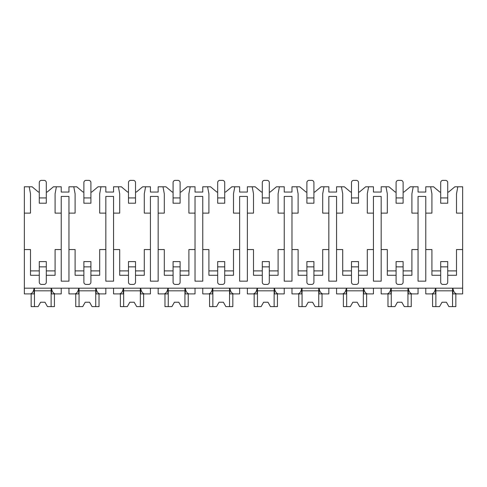 <?xml version="1.0" encoding="UTF-8"?>
<svg xmlns="http://www.w3.org/2000/svg" width="487" height="487" viewBox="0 0 487 487"><rect width="100%" height="100%" fill="white"/><g stroke="black" fill="none" stroke-linecap="round" stroke-linejoin="round"><path stroke-width="0.73" d="M24.35 213.123L30.498 213.123L30.498 193.808L29.177 186.783L24.35 186.783L24.35 293.898L30.352 293.898C32.3 293.357 33.56 291.457 34.12 288.188L34.12 293.898L29.177 293.898M447.723 275.283L456.502 275.283L456.502 249.557L462.65 249.557L462.65 293.898L456.648 293.898C454.694 293.357 453.44 291.451 452.88 288.188L452.88 293.898L457.823 293.898M24.35 249.557L30.498 249.557L30.498 275.283L39.277 275.283M403.12 275.283L411.899 275.283L411.899 249.557L418.047 249.557L418.047 281.163L425.772 281.163L425.772 249.557L431.92 249.557L431.92 275.283L440.698 275.283M358.517 275.283L367.301 275.283L367.301 249.557L373.444 249.557L373.444 281.163L381.169 281.163L381.169 249.557L387.317 249.557L387.317 275.283L396.095 275.283M313.914 275.283L322.698 275.283L322.698 249.557L328.841 249.557L328.841 281.163L336.566 281.163L336.566 249.557L342.714 249.557L342.714 275.283L351.492 275.283M269.311 275.283L278.095 275.283L278.095 249.557L284.238 249.557L284.238 281.163L291.969 281.163L291.969 249.557L298.111 249.557L298.111 275.283L306.889 275.283M224.708 275.283L233.492 275.283L233.492 249.557L239.634 249.557L239.634 281.163L247.366 281.163L247.366 249.557L253.508 249.557L253.508 275.283L262.292 275.283M180.111 275.283L188.889 275.283L188.889 249.557L195.031 249.557L195.031 281.163L202.762 281.163L202.762 249.557L208.905 249.557L208.905 275.283L217.689 275.283M135.508 275.283L144.286 275.283L144.286 249.557L150.434 249.557L150.434 281.163L158.159 281.163L158.159 249.557L164.302 249.557L164.302 275.283L173.086 275.283M90.905 275.283L99.683 275.283L99.683 249.557L105.831 249.557L105.831 281.163L113.556 281.163L113.556 249.557L119.699 249.557L119.699 275.283L128.483 275.283M46.302 275.283L55.08 275.283L55.08 249.557L61.228 249.557L61.228 281.163L68.953 281.163L68.953 249.557L75.101 249.557L75.101 275.283L83.88 275.283M447.723 192.048L448.6 192.048L454.882 186.783L457.823 186.783L456.502 193.808L456.502 213.123L462.65 213.123L462.65 249.557M24.35 288.188L462.65 288.188M68.953 249.557L68.953 196.438L61.228 196.438L61.228 249.557M425.772 249.557L425.772 196.438L418.047 196.438L418.047 249.557M403.12 192.048L403.997 192.048L410.279 186.783L418.047 186.783L418.047 192.048L425.772 192.048L425.772 186.783L433.546 186.783L439.822 192.048L440.698 192.048M456.502 270.894L447.723 270.894M440.698 270.894L431.92 270.894M381.169 249.557L381.169 213.123L387.317 213.123L387.317 193.808L386.002 186.783L388.943 186.783L395.219 192.048L396.095 192.048M411.899 270.894L403.12 270.894M396.095 270.894L387.317 270.894M336.566 249.557L336.566 213.123L342.714 213.123L342.714 193.808L341.399 186.783L344.339 186.783L350.616 192.048L351.492 192.048M358.517 192.048L359.394 192.048L365.676 186.783L368.616 186.783L367.301 193.808L367.301 213.123L373.444 213.123L373.444 196.438L381.169 196.438L381.169 213.123M373.444 249.557L373.444 213.123M367.301 270.894L358.517 270.894M351.492 270.894L342.714 270.894M291.969 249.557L291.969 213.123L298.111 213.123L298.111 193.808L296.796 186.783L299.736 186.783L306.013 192.048L306.889 192.048M313.914 192.048L314.797 192.048L321.073 186.783L324.013 186.783L322.698 193.808L322.698 213.123L328.841 213.123L328.841 196.438L336.566 196.438L336.566 213.123M328.841 249.557L328.841 213.123M322.698 270.894L313.914 270.894M306.889 270.894L298.111 270.894M247.366 249.557L247.366 213.123L253.508 213.123L253.508 193.808L252.193 186.783L255.133 186.783L261.409 192.048L262.292 192.048M269.311 192.048L270.194 192.048L276.47 186.783L279.41 186.783L278.095 193.808L278.095 213.123L284.238 213.123L284.238 196.438L291.969 196.438L291.969 213.123M284.238 249.557L284.238 213.123M278.095 270.894L269.311 270.894M262.292 270.894L253.508 270.894M202.762 249.557L202.762 213.123L208.905 213.123L208.905 193.808L207.59 186.783L210.53 186.783L216.806 192.048L217.689 192.048M224.708 192.048L225.591 192.048L231.867 186.783L234.807 186.783L233.492 193.808L233.492 213.123L239.634 213.123L239.634 196.438L247.366 196.438L247.366 213.123M239.634 249.557L239.634 213.123M233.492 270.894L224.708 270.894M217.689 270.894L208.905 270.894M158.159 249.557L158.159 213.123L164.302 213.123L164.302 193.808L162.987 186.783L165.927 186.783L172.203 192.048L173.086 192.048M180.111 192.048L180.987 192.048L187.264 186.783L190.204 186.783L188.889 193.808L188.889 213.123L195.031 213.123L195.031 196.438L202.762 196.438L202.762 213.123M195.031 249.557L195.031 213.123M188.889 270.894L180.111 270.894M173.086 270.894L164.302 270.894M113.556 249.557L113.556 213.123L119.699 213.123L119.699 193.808L118.384 186.783L121.324 186.783L127.606 192.048L128.483 192.048M135.508 192.048L136.384 192.048L142.661 186.783L145.601 186.783L144.286 193.808L144.286 213.123L150.434 213.123L150.434 196.438L158.159 196.438L158.159 213.123M150.434 249.557L150.434 213.123M144.286 270.894L135.508 270.894M128.483 270.894L119.699 270.894M46.302 192.048L47.178 192.048L53.454 186.783L61.228 186.783L61.228 192.048L68.953 192.048L68.953 186.783L76.721 186.783L83.003 192.048L83.88 192.048M90.905 192.048L91.781 192.048L98.057 186.783L100.998 186.783L99.683 193.808L99.683 213.123L105.831 213.123L105.831 196.438L113.556 196.438L113.556 213.123M105.831 249.557L105.831 213.123M99.683 270.894L90.905 270.894M83.88 270.894L75.101 270.894M55.08 270.894L46.302 270.894M39.277 270.894L30.498 270.894M29.177 186.783L32.118 186.783L38.4 192.048L39.277 192.048M447.723 282.223L447.723 266.858L440.698 266.858L440.698 282.223A2.198 2.198 0 0 0 442.896 284.414L445.532 284.414A2.198 2.198 0 0 0 447.723 282.223M440.698 266.858L440.698 261.586L447.723 261.586L447.723 266.858M447.723 197.929L447.723 182.564A2.198 2.198 0 0 0 445.532 180.373L442.896 180.373A2.198 2.198 0 0 0 440.698 182.564L440.698 197.929L447.723 197.929L447.723 203.201L440.698 203.201L440.698 197.929M403.12 282.223L403.12 266.858L396.095 266.858L396.095 282.223A2.198 2.198 0 0 0 398.293 284.414L400.929 284.414A2.198 2.198 0 0 0 403.12 282.223M396.095 266.858L396.095 261.586L403.12 261.586L403.12 266.858M403.12 197.929L403.12 182.564A2.198 2.198 0 0 0 400.929 180.373L398.293 180.373A2.198 2.198 0 0 0 396.095 182.564L396.095 197.929L403.12 197.929L403.12 203.201L396.095 203.201L396.095 197.929M358.517 282.223L358.517 266.858L351.492 266.858L351.492 282.223A2.198 2.198 0 0 0 353.69 284.414L356.326 284.414A2.198 2.198 0 0 0 358.517 282.223M351.492 266.858L351.492 261.586L358.517 261.586L358.517 266.858M358.517 197.929L358.517 182.564A2.198 2.198 0 0 0 356.326 180.373L353.69 180.373A2.198 2.198 0 0 0 351.492 182.564L351.492 197.929L358.517 197.929L358.517 203.201L351.492 203.201L351.492 197.929M313.914 282.223L313.914 266.858L306.889 266.858L306.889 282.223A2.198 2.198 0 0 0 309.087 284.414L311.723 284.414A2.198 2.198 0 0 0 313.914 282.223M306.889 266.858L306.889 261.586L313.914 261.586L313.914 266.858M313.914 197.929L313.914 182.564A2.198 2.198 0 0 0 311.723 180.373L309.087 180.373A2.198 2.198 0 0 0 306.889 182.564L306.889 197.929L313.914 197.929L313.914 203.201L306.889 203.201L306.889 197.929M269.311 282.223L269.311 266.858L262.292 266.858L262.292 282.223A2.198 2.198 0 0 0 264.484 284.414L267.12 284.414A2.198 2.198 0 0 0 269.311 282.223M262.292 266.858L262.292 261.586L269.311 261.586L269.311 266.858M269.311 197.929L269.311 182.564A2.198 2.198 0 0 0 267.12 180.373L264.484 180.373A2.198 2.198 0 0 0 262.292 182.564L262.292 197.929L269.311 197.929L269.311 203.201L262.292 203.201L262.292 197.929M224.708 282.223L224.708 266.858L217.689 266.858L217.689 282.223A2.198 2.198 0 0 0 219.881 284.414L222.516 284.414A2.198 2.198 0 0 0 224.708 282.223M217.689 266.858L217.689 261.586L224.708 261.586L224.708 266.858M224.708 197.929L224.708 182.564A2.198 2.198 0 0 0 222.516 180.373L219.881 180.373A2.198 2.198 0 0 0 217.689 182.564L217.689 197.929L224.708 197.929L224.708 203.201L217.689 203.201L217.689 197.929M180.111 282.223L180.111 266.858L173.086 266.858L173.086 282.223A2.198 2.198 0 0 0 175.277 284.414L177.913 284.414A2.198 2.198 0 0 0 180.111 282.223M173.086 266.858L173.086 261.586L180.111 261.586L180.111 266.858M180.111 197.929L180.111 182.564A2.198 2.198 0 0 0 177.913 180.373L175.277 180.373A2.198 2.198 0 0 0 173.086 182.564L173.086 197.929L180.111 197.929L180.111 203.201L173.086 203.201L173.086 197.929M135.508 282.223L135.508 266.858L128.483 266.858L128.483 282.223A2.198 2.198 0 0 0 130.674 284.414L133.31 284.414A2.198 2.198 0 0 0 135.508 282.223M128.483 266.858L128.483 261.586L135.508 261.586L135.508 266.858M135.508 197.929L135.508 182.564A2.198 2.198 0 0 0 133.31 180.373L130.674 180.373A2.198 2.198 0 0 0 128.483 182.564L128.483 197.929L135.508 197.929L135.508 203.201L128.483 203.201L128.483 197.929M90.905 282.223L90.905 266.858L83.88 266.858L83.88 282.223A2.198 2.198 0 0 0 86.071 284.414L88.707 284.414A2.198 2.198 0 0 0 90.905 282.223M83.88 266.858L83.88 261.586L90.905 261.586L90.905 266.858M90.905 197.929L90.905 182.564A2.198 2.198 0 0 0 88.707 180.373L86.071 180.373A2.198 2.198 0 0 0 83.88 182.564L83.88 197.929L90.905 197.929L90.905 203.201L83.88 203.201L83.88 197.929M46.302 282.223L46.302 266.858L39.277 266.858L39.277 282.223A2.198 2.198 0 0 0 41.468 284.414L44.104 284.414A2.198 2.198 0 0 0 46.302 282.223M39.277 266.858L39.277 261.586L46.302 261.586L46.302 266.858M46.302 197.929L46.302 182.564A2.198 2.198 0 0 0 44.104 180.373L41.468 180.373A2.198 2.198 0 0 0 39.277 182.564L39.277 197.929L46.302 197.929L46.302 203.201L39.277 203.201L39.277 197.929M425.772 213.123L431.92 213.123L431.92 193.808L430.605 186.783M413.219 186.783L411.899 193.808L411.899 213.123L418.047 213.123M68.953 213.123L75.101 213.123L75.101 193.808L73.781 186.783M56.395 186.783L55.08 193.808L55.08 213.123L61.228 213.123M457.823 186.783L462.65 186.783L462.65 213.123M368.616 186.783L373.444 186.783L373.444 192.048L381.169 192.048L381.169 186.783L386.002 186.783M324.013 186.783L328.841 186.783L328.841 192.048L336.566 192.048L336.566 186.783L341.399 186.783M279.41 186.783L284.238 186.783L284.238 192.048L291.969 192.048L291.969 186.783L296.796 186.783M234.807 186.783L239.634 186.783L239.634 192.048L247.366 192.048L247.366 186.783L252.193 186.783M190.204 186.783L195.031 186.783L195.031 192.048L202.762 192.048L202.762 186.783L207.59 186.783M145.601 186.783L150.434 186.783L150.434 192.048L158.159 192.048L158.159 186.783L162.987 186.783M100.998 186.783L105.831 186.783L105.831 192.048L113.556 192.048L113.556 186.783L118.384 186.783M68.953 288.188L68.953 293.898L74.955 293.898C76.903 293.357 78.163 291.457 78.724 288.188L78.724 293.898L73.781 293.898M425.772 288.188L425.772 293.898L431.774 293.898C433.728 293.357 434.982 291.457 435.548 288.188L435.548 293.898L430.605 293.898M413.219 293.898L408.276 293.898L408.276 288.188C408.837 291.451 410.091 293.357 412.045 293.898L418.047 293.898L418.047 288.188M381.169 288.188L381.169 293.898L387.171 293.898C389.125 293.357 390.379 291.457 390.945 288.188L390.945 293.898L386.002 293.898M368.616 293.898L363.673 293.898L363.673 288.188C364.233 291.451 365.487 293.357 367.442 293.898L373.444 293.898L373.444 288.188M336.566 288.188L336.566 293.898L342.568 293.898C344.522 293.357 345.776 291.457 346.342 288.188L346.342 293.898L341.399 293.898M324.013 293.898L319.07 293.898L319.07 288.188C319.63 291.451 320.89 293.357 322.838 293.898L328.841 293.898L328.841 288.188M291.969 288.188L291.969 293.898L297.971 293.898C299.919 293.357 301.173 291.457 301.739 288.188L301.739 293.898L296.796 293.898M279.41 293.898L274.467 293.898L274.467 288.188C275.027 291.451 276.287 293.357 278.235 293.898L284.238 293.898L284.238 288.188M247.366 288.188L247.366 293.898L253.368 293.898C255.316 293.357 256.576 291.457 257.136 288.188L257.136 293.898L252.193 293.898M234.807 293.898L229.864 293.898L229.864 288.188C230.424 291.451 231.684 293.357 233.632 293.898L239.634 293.898L239.634 288.188M202.762 288.188L202.762 293.898L208.765 293.898C210.713 293.357 211.973 291.457 212.533 288.188L212.533 293.898L207.59 293.898M190.204 293.898L185.261 293.898L185.261 288.188C185.821 291.451 187.081 293.357 189.029 293.898L195.031 293.898L195.031 288.188M158.159 288.188L158.159 293.898L164.162 293.898C166.11 293.357 167.37 291.457 167.93 288.188L167.93 293.898L162.987 293.898M145.601 293.898L140.658 293.898L140.658 288.188C141.218 291.451 142.478 293.357 144.432 293.898L150.434 293.898L150.434 288.188M113.556 288.188L113.556 293.898L119.559 293.898C121.507 293.357 122.767 291.457 123.327 288.188L123.327 293.898L118.384 293.898M100.998 293.898L96.055 293.898L96.055 288.188C96.615 291.451 97.875 293.357 99.829 293.898L105.831 293.898L105.831 288.188M56.395 293.898L51.452 293.898L51.452 288.188C52.018 291.451 53.272 293.357 55.226 293.898L61.228 293.898L61.228 288.188M452.551 288.188L452.551 306.627L455.844 306.627L455.844 293.898M435.871 288.188L435.871 306.627L432.578 306.627L432.578 293.898M435.871 306.627L439.536 306.627L442.019 302.238L446.409 302.238L448.892 306.627L452.551 306.627M452.551 290.824L435.871 290.824M442.019 302.238L446.409 302.238M51.129 288.188L51.129 306.627L54.422 306.627L54.422 293.898M34.449 288.188L34.449 306.627L31.156 306.627L31.156 293.898M34.449 306.627L38.108 306.627L40.591 302.238L44.981 302.238L47.464 306.627L51.129 306.627M51.129 290.824L34.449 290.824M40.591 302.238L44.981 302.238M407.948 288.188L407.948 306.627L411.241 306.627L411.241 293.898M391.268 288.188L391.268 306.627L387.975 306.627L387.975 293.898M391.268 306.627L394.933 306.627L397.416 302.238L401.805 302.238L404.289 306.627L407.948 306.627M407.948 290.824L391.268 290.824M397.416 302.238L401.805 302.238M363.351 288.188L363.351 306.627L366.638 306.627L366.638 293.898M346.665 288.188L346.665 306.627L343.372 306.627L343.372 293.898M346.665 306.627L350.33 306.627L352.813 302.238L357.202 302.238L359.686 306.627L363.351 306.627M363.351 290.824L346.665 290.824M352.813 302.238L357.202 302.238M318.748 288.188L318.748 306.627L322.035 306.627L322.035 293.898M302.062 288.188L302.062 306.627L298.768 306.627L298.768 293.898M302.062 306.627L305.726 306.627L308.21 302.238L312.599 302.238L315.083 306.627L318.748 306.627M318.748 290.824L302.062 290.824M308.21 302.238L312.599 302.238M274.144 288.188L274.144 306.627L277.438 306.627L277.438 293.898M257.459 288.188L257.459 306.627L254.165 306.627L254.165 293.898M257.459 306.627L261.123 306.627L263.607 302.238L267.996 302.238L270.48 306.627L274.144 306.627M274.144 290.824L257.459 290.824M263.607 302.238L267.996 302.238M229.541 288.188L229.541 306.627L232.835 306.627L232.835 293.898M212.856 288.188L212.856 306.627L209.562 306.627L209.562 293.898M212.856 306.627L216.52 306.627L219.004 302.238L223.393 302.238L225.877 306.627L229.541 306.627M229.541 290.824L212.856 290.824M219.004 302.238L223.393 302.238M184.938 288.188L184.938 306.627L188.232 306.627L188.232 293.898M168.252 288.188L168.252 306.627L164.965 306.627L164.965 293.898M168.252 306.627L171.917 306.627L174.401 302.238L178.79 302.238L181.274 306.627L184.938 306.627M184.938 290.824L168.252 290.824M174.401 302.238L178.79 302.238M140.335 288.188L140.335 306.627L143.628 306.627L143.628 293.898M123.655 288.188L123.655 306.627L120.362 306.627L120.362 293.898M123.655 306.627L127.314 306.627L129.798 302.238L134.187 302.238L136.67 306.627L140.335 306.627M140.335 290.824L123.655 290.824M129.798 302.238L134.187 302.238M95.732 288.188L95.732 306.627L99.025 306.627L99.025 293.898M79.052 288.188L79.052 306.627L75.759 306.627L75.759 293.898M79.052 306.627L82.711 306.627L85.195 302.238L89.584 302.238L92.067 306.627L95.732 306.627M95.732 290.824L79.052 290.824M85.195 302.238L89.584 302.238"/></g></svg>
